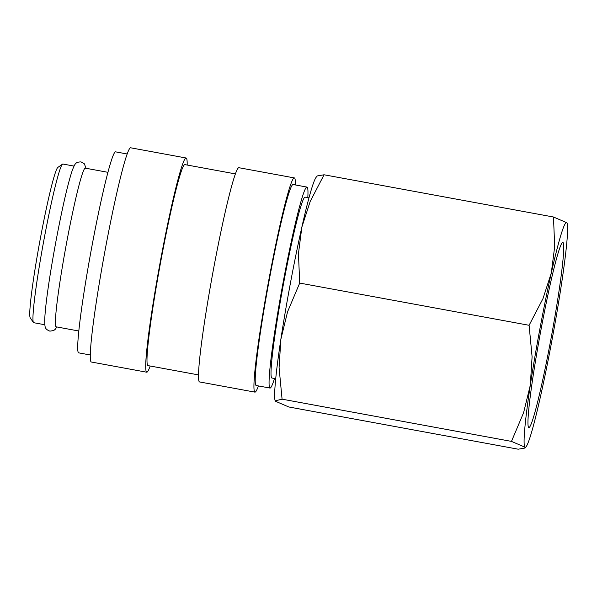 <?xml version="1.0" encoding="UTF-8"?>
<svg xmlns="http://www.w3.org/2000/svg" width="597" height="597" viewBox="0 0 597 597"><rect width="100%" height="100%" fill="white"/><g stroke="black" fill="none" stroke-linecap="round" stroke-linejoin="round"><path stroke-width="0.9" d="M307.813 197.629A102.177 6.231 100.4 0 0 306.992 187.085L293.134 184.533A102.177 6.231 100.4 0 0 269.426 278.978A102.177 6.231 100.4 0 0 256.143 385.513L270.001 388.065A102.177 6.231 100.4 0 0 274.523 378.505M306.992 187.085A102.177 6.231 100.4 0 0 283.284 281.53A102.177 6.231 100.4 0 0 270.001 388.065M295.396 184.951A108.9 6.642 100.4 0 0 294.351 177.921L238.919 167.72A108.9 6.642 100.4 0 0 213.651 268.381A108.9 6.642 100.4 0 0 199.495 381.923L254.926 392.125A108.9 6.642 100.4 0 0 258.404 385.931M294.351 177.921A108.9 6.642 100.4 0 0 269.083 278.583A108.9 6.642 100.4 0 0 254.926 392.125M235.449 173.914L184.913 164.615A102.177 6.231 100.4 0 0 161.205 259.061A102.177 6.231 100.4 0 0 147.922 365.595L198.458 374.901M187.174 165.033A108.9 6.642 100.4 0 0 186.13 158.004L130.698 147.802A108.9 6.642 100.4 0 0 105.43 248.464A108.9 6.642 100.4 0 0 91.274 362.006L146.705 372.207A108.9 6.642 100.4 0 0 150.183 366.013M186.13 158.004A108.9 6.642 100.4 0 0 160.862 258.665A108.9 6.642 100.4 0 0 146.705 372.207M127.221 153.996L115.624 151.862A102.177 6.231 100.4 0 0 91.916 246.307A102.177 6.231 100.4 0 0 78.632 352.842L90.229 354.976M107.967 172.324L85.334 168.16A80.67 4.918 100.4 0 0 66.618 242.725A80.67 4.918 100.4 0 0 56.133 326.828L78.767 330.999M74.05 166.085L62.901 164.033A80.67 4.918 100.4 0 0 62.573 164.123L57.902 167.361A76.632 4.672 100.4 0 0 40.424 238.106A76.632 4.672 100.4 0 0 30.208 317.813L33.425 322.499A80.67 4.918 100.4 0 0 33.693 322.701L44.842 324.753M62.573 164.123A80.67 4.918 100.4 0 0 44.178 238.591A80.67 4.918 100.4 0 0 33.425 322.499M567.15 223.315L566.851 222.748A114.281 6.97 100.4 0 0 551.3 272.993L542.979 298.619L529.099 325.29L532.091 356.767L530.308 385.184L523.599 412.699L511.472 441.392L524.86 447.138A114.281 6.97 100.4 0 0 526.009 446.84A114.281 6.97 100.4 0 0 540.404 396.893A114.281 6.97 100.4 0 0 551.688 341.708A114.281 6.97 100.4 0 0 561.404 284.702A114.281 6.97 100.4 0 0 567.15 223.315A114.281 6.97 100.4 0 0 566.851 222.748L553.464 217.002L554.71 246.457L551.3 272.993A114.281 6.97 100.4 0 0 540.024 328.186A114.281 6.97 100.4 0 0 530.308 385.184A114.281 6.97 100.4 0 0 524.86 447.138L524.987 448.048L518.203 449.198L288.806 406.975L275.418 401.229L275.195 400.863L282.075 399.169L279.083 367.692L280.866 339.275L287.575 311.768L299.701 283.075L298.455 253.621L301.866 227.084L310.194 201.45L324.067 174.779L317.291 175.928L316.261 177.137A114.281 6.97 100.4 0 0 301.866 227.084A114.281 6.97 100.4 0 0 290.582 282.277A114.281 6.97 100.4 0 0 280.866 339.275A114.281 6.97 100.4 0 0 275.12 400.662L275.195 400.863M541.054 329.38A94.11 5.739 -79.6 0 1 562.516 242.494A94.11 5.739 -79.6 0 1 550.658 340.514A94.11 5.739 -79.6 0 1 528.509 427.265A94.11 5.739 -79.6 0 1 541.054 329.38M275.702 378.729L271.851 378.02A91.96 5.604 -79.6 0 1 283.806 282.135A91.96 5.604 -79.6 0 1 305.142 197.137L308.992 197.846M324.067 174.779L553.464 217.002M299.701 283.075L529.099 325.29M282.075 399.169L511.472 441.392M86.065 168.294L84.319 163.779L81.028 161.899C78.05 161.974 76.282 162.556 75.722 163.66C75.088 163.787 73.879 166.167 72.118 170.824C67.648 184.488 62.297 207.801 56.051 240.763C50.014 273.165 45.297 304.507 44.73 319.641C44.723 324.611 44.991 327.275 45.551 327.611C45.678 328.843 47.126 330.022 49.879 331.148L53.618 330.559L55.185 329.387L56.864 326.962M526.009 446.84L524.987 448.048"/></g></svg>

